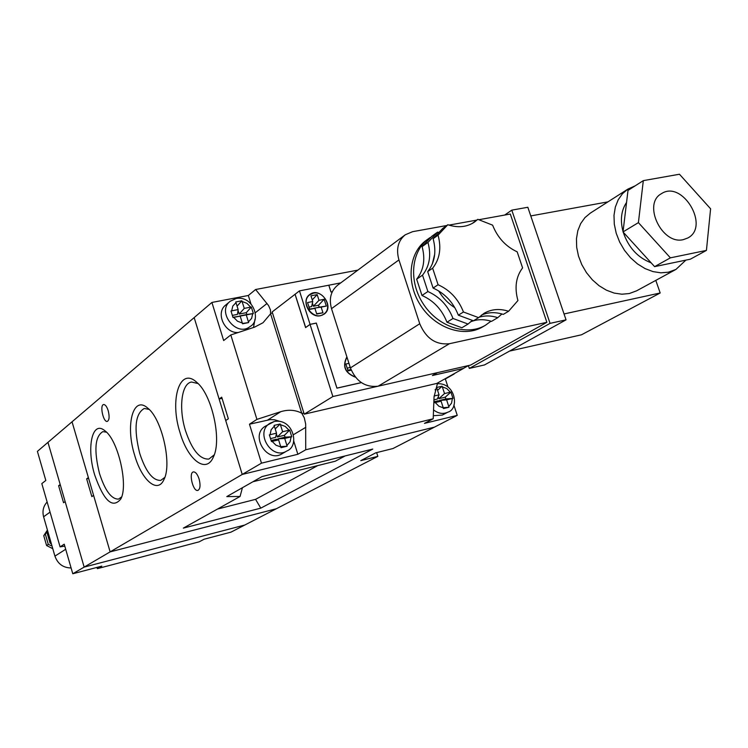 <?xml version="1.0" encoding="UTF-8"?>
<svg xmlns="http://www.w3.org/2000/svg" width="748" height="748" viewBox="0 0 748 748"><rect width="100%" height="100%" fill="white"/><g stroke="black" fill="none" stroke-linecap="round" stroke-linejoin="round"><path stroke-width="1.12" d="M433.326 415.72L442.349 415.056L447.865 412.157C443.134 414.373 438.356 413.616 433.541 409.904M286.858 450.979C300.144 446.051 293.132 417.973 274.264 421.498L265.362 426.201C249.71 435.018 266.933 463.536 282.033 453.793L286.858 450.979C271.692 460.768 254.357 432.073 270.084 423.228L273.936 421.629M229.982 301.463L225.877 304.894C215.172 312.524 224.465 333.496 238.154 332.533M280.706 446.621L287.101 446.229L281.024 447.687L278.611 439.871L271.449 441.563L269.374 434.878L276.526 433.167L274.105 425.388L280.173 423.976L282.632 431.727L289.691 430.091L291.757 436.729L284.717 438.412L286.905 445.471L290.056 441.844L291.122 436.888M287.101 446.229L286.905 445.471M240.183 316.124L233.011 317.535L230.982 310.99L238.144 309.569L235.77 301.958L241.856 300.79L244.259 308.382L251.328 307.026L253.348 313.524L246.288 314.917L248.626 322.566L242.548 323.781L240.183 316.124L232.927 317.255M439.674 401.031L439.497 400.47L445.873 398.955L445.284 397.16L450.894 392.074L444.536 393.551L442.096 386.211L436.626 387.492L436.86 388.165L435.074 389.876M450.894 392.074L452.951 398.357L446.603 399.871L448.781 406.547L451.549 403.163L452.381 398.497M443.237 407.716L448.968 407.258L448.781 406.547M448.968 407.258L443.499 408.576L441.105 401.18L434.644 402.714L433.905 400.386M433.924 399.853L437.346 399.039L439.039 394.841L436.86 388.165M439.039 394.841L434.092 396.01M437.571 383.004L434.036 397.01L433.204 418.777L424.453 423.377L457.243 415.374L453.858 405.023M447.856 386.651L445.341 378.956L444.387 379.171M279.565 421.283L274.516 419.768L270.252 419.6L249.467 424.209L261.473 463.162L297.854 454.279L293.665 440.853M253.507 327.502L254.993 319.2M250.889 303.688L248.336 295.488L211.908 302.444L223.661 340.555L230.805 334.945L254.46 327.194L263.006 322.743L270.589 313.777L270.458 309.915L268.579 305.595L255.61 289.513L357.871 270.121M270.589 313.777L301.734 413.176C295.329 409.895 288.345 409.399 280.781 411.681L256.919 419.385L230.805 334.945M433.204 418.777L305.717 449.791L305.67 423.966L304.277 417.805L301.734 413.176M302.089 413.466L303.875 413.055M272.515 313.029L270.729 313.375M248.336 295.488L255.61 289.513M60.42 485.293L58.625 485.723L60.195 484.526L47.956 442.358L194.171 317.591L242.23 474.438L225.718 420.544L228.336 418.777L221.707 397.169L219.117 399.002L194.171 317.591L211.908 302.444M454.073 373.729L453.578 374.019M445.341 378.956L454.167 374M261.473 463.162L242.23 474.438L434.485 427.127L457.243 415.374M297.854 454.279L305.717 449.791M249.467 424.209L256.919 419.385M222.072 398.347L219.117 399.002M278.228 439.777L277.947 438.87L285.016 437.187L291.757 436.729M276.386 433.84L277.358 436.972L284.427 435.289L285.016 437.187M270.533 438.59L275.619 437.384L276.526 433.167M271.122 440.497L276.208 439.282L278.611 439.871M277.358 436.972L282.632 431.727M284.427 435.289L289.691 430.091M277.947 438.87L284.717 438.412M275.217 428.941L280.173 423.976M246.288 314.917L239.837 316.142M239.762 315.918L246.849 314.515L246.27 312.664L251.328 307.026M238.032 310.336L239.192 314.057L246.27 312.664M232.357 315.394L237.453 314.394L238.144 309.569M246.849 314.515L253.348 313.524M244.259 308.382L239.192 314.057M237.088 306.166L241.856 300.79M242.455 323.473L248.626 322.566M441.105 401.18L437.926 400.844L434.326 401.695M445.284 397.16L438.908 398.665L438.272 396.73M439.497 400.47L446.603 399.871M437.58 390.353L442.096 386.211M438.908 398.665L444.536 393.551M445.873 398.955L452.951 398.357M438.178 232.263L437.58 232.123L427.959 242.417C431.409 255.246 429.595 266.166 422.526 275.161L427.893 291.533C439.665 296.797 448.043 305.782 453.008 318.48L468.042 324.043L472.222 320.527M472.025 223.596L477.822 219.332L492.614 225.157C497.588 237.64 505.779 246.531 517.177 251.824L522.59 267.887C515.933 276.732 514.381 287.625 517.925 300.556L508.584 311.262C499.599 308.391 491.408 309.092 483.993 313.356L478.617 317.648L463.461 312C458.431 299.172 449.969 290.084 438.085 284.736L432.643 268.195C439.759 259.126 441.563 248.112 438.057 235.153L447.8 224.737C457.907 228.047 466.799 227.168 474.484 222.091L477.822 219.332M454.849 307.699C448.22 303.548 442.816 297.947 438.646 290.897M432.335 263.922L434.71 254.17M490.978 321.201L485.555 325.174C466.911 336.469 437.945 326.801 423.209 303.819C408.221 280.986 411.213 250.608 429.156 238.219L430.156 237.537M485.555 325.174L482.871 326.764C464.265 338.04 435.364 328.409 420.666 305.483C405.715 282.716 408.717 252.413 426.631 240.043L428.576 238.631M683.42 239.603L687.833 237.976C710.32 226.541 682.307 179.567 661.438 193.685C642.233 203.755 662.036 245.288 683.42 239.603M626.553 202.446C621.214 210.394 620.045 220.108 623.047 231.6M623.206 232.142C628.357 247.392 637.67 257.621 651.143 262.838M635.145 185.85L628.04 189.02L590.378 213.077L584.927 217.621L580.682 223.587L577.811 230.721L576.456 238.743L576.68 247.308L578.485 256.068L581.794 264.633L586.469 272.655L592.322 279.789L599.083 285.727L606.478 290.215L614.192 293.085L621.878 294.207L629.246 293.553L636.632 290.813L675.93 269.43L685.888 260.117M628.04 189.02L622.504 193.657L618.203 199.772L615.324 207.103L613.996 215.349L614.295 224.176L616.202 233.208L619.653 242.071L624.505 250.365L630.536 257.761L637.502 263.922L645.103 268.607L653.004 271.608L660.877 272.824L668.403 272.197L675.93 269.43M468.042 324.043L461.909 327.755L446.958 322.238C442.021 309.616 433.7 300.696 421.984 295.469L416.655 279.191C423.705 270.243 425.519 259.388 422.096 246.625L431.69 236.387L437 232.544M422.096 246.625L427.959 242.417M478.617 317.648L473.437 320.78L458.337 315.179C453.335 302.407 444.92 293.375 433.092 288.064L427.688 271.608C434.784 262.576 436.589 251.609 433.111 238.706L442.769 228.383L447.164 225.204M433.111 238.706L438.057 235.153M416.655 279.191L422.526 275.161M421.984 295.469L427.893 291.533M427.688 271.608L432.643 268.195M433.092 288.064L438.085 284.736M446.958 322.238L453.008 318.48M458.337 315.179L463.461 312M501.908 313.964L497.785 317.657L491.53 321.369C484.04 318.975 477 319.144 470.38 321.892M481.432 315.114C488.229 312.122 495.513 311.888 503.292 314.394L508.584 311.262M446.734 225.513L412.616 231.674L405.285 234.779C398.039 240.725 395.926 249.112 398.936 259.921L419.75 323.734C425.986 338.433 435.869 345.099 449.408 343.725L546.872 322.313L510.314 214.04L479.216 219.65M476.728 220.099L448.94 225.12M670.395 257.845L706.43 250.402L710.6 208.795L679.465 174.237L643.317 180.633L638.409 222.633L670.395 257.845L654.603 266.634L690.367 259.182L706.43 250.402M643.317 180.633L628.002 190.403L623.009 231.927L654.603 266.634M504.685 215.059L511.791 210.141L527.836 207.271L566.04 319.845L484.498 364.94L469.323 368.418L468.407 365.622M404.949 235.022L337.797 285.091C330.897 290.748 328.802 298.602 331.514 308.653L350.41 367.904C356.113 381.536 365.361 387.632 378.151 386.192L470.632 365.071L546.872 322.313M511.791 210.141L550.051 323.36L469.323 368.418M566.04 319.845L550.051 323.36M655.8 280.388L660.185 292.982L564.039 313.954M607.928 201.867L530.771 215.929M660.185 292.982L581.505 334.786L509.519 351.102M623.009 231.927L638.409 222.633M479.01 317.246C485.003 315.404 491.258 315.544 497.785 317.657M320.574 315.693L323.978 314.235C335.216 306.979 320.135 286.147 309.719 294.544C300.556 300.528 309.766 318.508 320.574 315.693M346.885 356.852C342.116 366.305 344.978 373.093 355.468 377.216M313.421 293.188L309.868 294.74C299.172 301.902 313.702 321.949 323.837 314.038C333 308.288 324.108 290.514 313.421 293.188M346.969 357.114C342.416 366.249 345.183 372.859 355.263 376.964M347.184 368.156L349.653 367.614L349.961 366.511M347.811 370.101L351.018 369.606M312.393 303.127L313.384 306.241L318.545 305.221L324.146 299.275L326.315 306.082L321.144 307.11L322.958 312.795L316.731 314.038L314.927 308.344L309.719 309.382L307.55 302.547L312.757 301.519L310.953 295.834L317.18 294.619L318.985 300.294L324.146 299.275M308.999 307.11L311.617 306.596L312.757 301.519M309.616 309.055L314.927 308.344M318.545 305.221L319.153 307.157L314.076 308.41M351.242 370.176L348.054 370.877L345.866 364.005L348.951 363.322M312.243 299.901L317.18 294.619M316.628 313.721L322.958 312.795M314.001 308.176L321.144 307.11M319.153 307.157L326.315 306.082M313.384 306.241L318.985 300.294M361.396 382.639L336.918 388.165L316.292 323.117L310.037 324.398L332.869 396.534L304.23 414.177L272.169 311.925L295.18 294.188M432.568 375.44L463.601 368.381L432.428 375.524L437.44 372.654L332.869 396.534M328.737 285.231L340.789 282.856M328.821 285.166L330.99 291.935L332.336 291.664M463.601 368.381L436.795 383.434L304.23 414.177M295.039 294.216L305.595 327.605L310.037 324.398M361.34 382.602L336.946 388.109L316.32 323.061L310.065 324.342L299.471 290.869L295.095 294.254L305.689 327.54M310.065 324.342L305.623 327.549M299.471 290.869L328.802 285.212L330.962 291.982L332.308 291.72M468.529 365.557L463.554 368.343M60.083 546.872L41.823 483.61L45.815 480.468L37.4 451.371L47.956 442.358L84.159 567.096L72.78 573.763L64.225 544.189L60.083 546.872L64.786 546.134M96.707 567.47L97.418 568.639L101.812 566.133L72.78 573.763M376.637 452.615L377.834 456.364L244.82 525.012L84.159 567.096L244.82 525.012L230.973 532.155L204.139 539.215L199.146 541.832L97.418 568.639M377.834 456.364L360.779 460.637L375.767 452.83L393.027 448.519L434.485 427.127L242.23 474.438L84.159 567.096L65.141 501.581L63.552 502.731L58.625 485.723M106.515 432.213L102.878 431.633C94.94 436.393 93.799 450.296 99.456 473.372C105.075 490.697 111.433 499.271 118.521 499.094L121.634 496.934M94.734 475.074C86.188 447.659 92.21 419.637 105.01 430.857C118.109 440.133 128.534 485.115 120.811 498.981C112.593 509.033 103.907 501.067 94.734 475.074M149.142 409.418L144.289 408.464C135.164 413.691 133.64 428.651 139.708 453.363C145.748 471.689 152.77 480.693 160.755 480.394L164.822 477.383M134.64 455.195C125.159 425.388 132.994 394.794 147.693 408.081C161.82 418.618 172.199 464.022 164.008 479.412C157.734 494.241 141.755 480.403 134.64 455.195M198.061 383.565L191.563 382.032C181.418 383.341 178.492 408.483 185.476 430.605C192.012 450.044 199.819 459.524 208.879 459.076L214.227 454.859M180.016 432.596C169.394 399.918 179.679 366.258 196.687 382.275C211.843 394.29 222.053 439.759 213.451 456.841C206.336 474.326 187.851 460.085 180.016 432.596M199.108 479.019C200.651 485.265 200.24 489.07 197.874 490.417C193.068 491.978 188.403 472.605 193.414 471.913C195.574 471.829 197.472 474.204 199.108 479.019M108.208 410.717C109.638 416.608 109.339 420.17 107.319 421.395C103.364 422.639 99.493 404.995 103.626 404.546C105.328 404.518 106.852 406.575 108.208 410.717M262.052 476.56L226.794 496.588L240.061 496.466L183.353 528.116L260.8 508.135L372.785 449.062L262.052 476.56M252.936 481.74L335.291 461.217L345.146 455.925M217.518 509.051L255.564 499.355L317.797 465.574M255.564 499.355L260.8 508.135M110.134 551.874L276.321 508.752L110.134 551.874L72.042 421.807L88.376 477.57L86.646 478.832L91.845 496.607L93.594 495.382L110.134 551.874M242.436 487.696L240.061 496.466M88.61 478.374L86.646 478.832M48.162 532.651L47.246 533.287L50.097 543.198L51.023 542.581M47.797 531.389L43.749 535.68L46.582 545.535L52.781 548.686M45.45 534.521L48.293 544.404L46.582 545.535M71.097 567.956C63.15 567.835 57.755 563.889 54.922 556.129L43.599 516.793C42.159 511.062 43.337 506.144 47.133 502.011M51.331 543.646L50.097 543.198M47.246 533.287L48.068 532.314M48.293 544.404L52.014 546.012M47.423 530.07L43.749 535.68M250.113 326.502C236.564 337.778 216.05 311.617 230.3 301.201L236.228 298.471C253.479 295.376 261.529 320.649 250.113 326.502L245.568 330.036M289.046 430.222L285.259 426.425L280.444 424.686M272.15 441.404L275.965 445.219L280.809 446.939M274.338 426.117L271.159 429.726L270.065 434.691M250.674 307.129L246.915 303.323L242.109 301.491M248.439 321.827L251.618 318.414L252.712 313.655M233.713 317.395L237.499 321.21L242.333 323.043M236.003 302.659L232.796 306.054L231.674 310.831M450.315 392.186L446.78 388.567L442.367 386.884M435.28 402.564L438.852 406.201L443.284 407.875M255.32 312.729L267.045 303.464M293.478 434.682L305.839 427.286M267.765 419.983L280.781 411.681M378.151 386.192L449.408 343.725M350.41 367.904L419.75 323.734M331.514 308.653L398.936 259.921M50.051 512.118L43.599 516.793M65.693 549.266L54.922 556.129M447.865 412.157C459.515 409.109 455.672 382.574 437.225 383.724M309.691 294.871L308.139 296.049M323.837 314.038L322.248 315.189"/></g></svg>
